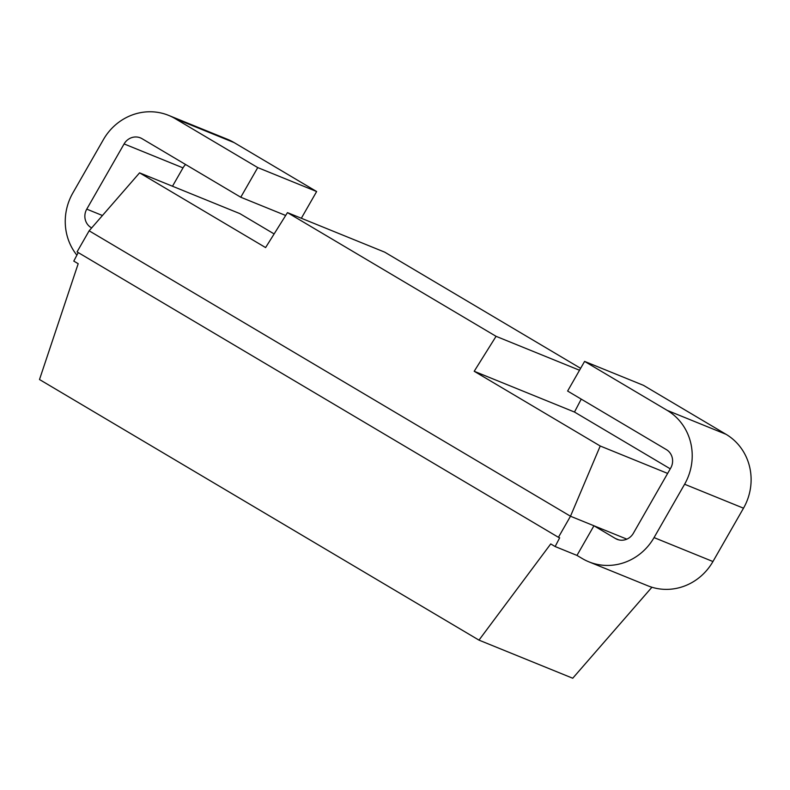 <?xml version="1.0" encoding="UTF-8"?>
<svg xmlns="http://www.w3.org/2000/svg" width="790" height="790" viewBox="0 0 790 790"><rect width="100%" height="100%" fill="white"/><g stroke="black" fill="none" stroke-linecap="round" stroke-linejoin="round"><path stroke-width="1.19" d="M558.421 537.309L77.065 251.882L89.142 230.808L570.489 516.235L558.421 537.309L559.676 537.822L555.133 546.542L550.739 543.925L478.977 640.127L39.5 379.526L78.19 263.712L73.786 261.105L78.24 252.573M89.142 230.808L139.573 172.852L239.864 213.616L274.13 233.939M626.855 539.145L593.942 525.775L576.967 555.41L582.269 558.55A54.708 51.814 -67.9 0 0 588.827 561.808A54.708 51.814 -67.9 0 0 654.051 537.595L684.604 484.24A54.708 51.814 -67.9 0 0 667.145 410.356L584.59 361.405L567.615 391.05L666.345 449.589A13.677 12.956 112.1 0 1 670.71 468.055L633.363 533.27A13.677 12.956 112.1 0 1 617.059 539.323A13.677 12.956 112.1 0 1 615.42 538.504L593.942 525.775L570.489 516.235L600.222 446.004L474.197 371.28L496.071 336.323L287.461 212.619L265.598 247.576L139.573 172.852M175.192 118.638A54.708 51.814 -67.9 0 0 168.635 115.389L227.54 139.326A54.708 51.814 112.1 0 1 234.097 142.585L175.192 118.638L257.747 167.589L240.772 197.233L142.042 138.685A13.677 12.956 112.1 0 0 140.403 137.875A13.677 12.956 112.1 0 0 124.099 143.928L86.762 209.133A13.677 12.956 112.1 0 0 91.127 227.609L91.65 227.915M168.635 115.389A54.708 51.814 -67.9 0 0 103.411 139.603L72.858 192.958A54.708 51.814 -67.9 0 0 76.887 255.16M240.772 197.233L285.674 215.482M185.64 164.537A13.677 12.956 -67.9 0 0 183.004 167.875L172.487 186.233M234.097 142.585L316.642 191.536L301.336 218.257M584.59 361.405L643.495 385.352L726.04 434.303A54.708 51.814 112.1 0 1 743.499 508.187L712.945 561.532A54.708 51.814 112.1 0 1 647.731 585.755L588.827 561.808M257.747 167.589L316.642 191.536M555.133 546.542L576.967 555.41M478.977 640.127L572.73 678.235L651.928 587.237M474.197 371.28L574.488 412.044L670.266 468.835M574.488 412.044L581.233 399.118M287.461 212.619L384.74 252.168L580.63 368.328M600.222 446.004L667.639 473.417M496.071 336.323L579.534 370.253M91.127 227.609L91.709 227.846M615.42 538.504L618.797 539.886M86.762 209.133L102.443 215.512M124.099 143.928L183.004 167.875M712.945 561.532L654.051 537.595M743.499 508.187L684.604 484.24M726.04 434.303L667.145 410.356"/></g></svg>
